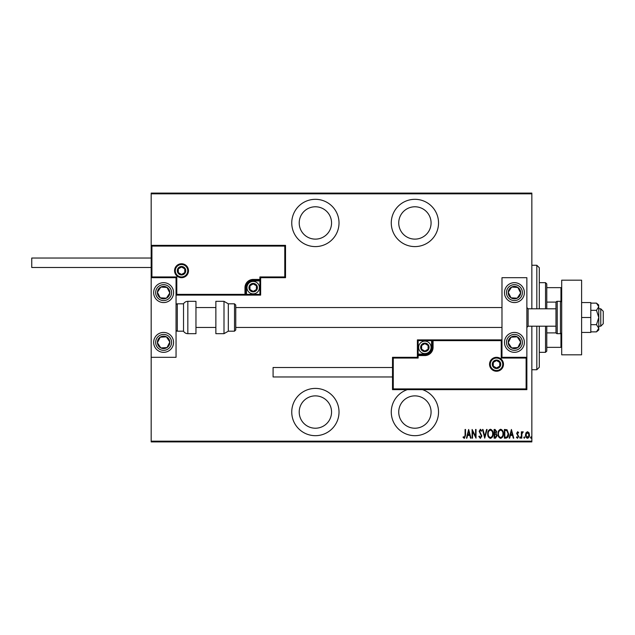 <?xml version="1.0" encoding="UTF-8"?>
<svg xmlns="http://www.w3.org/2000/svg" width="635" height="635" viewBox="0 0 635 635"><rect width="100%" height="100%" fill="white"/><g stroke="black" fill="none" stroke-linecap="round" stroke-linejoin="round"><path stroke-width="0.95" d="M315.389 435.681A23.638 23.638 0 0 0 339.019 412.044A23.638 23.638 0 0 0 315.389 388.406A23.638 23.638 0 0 0 291.751 412.044A23.638 23.638 0 0 0 315.389 435.681M315.389 246.594A23.638 23.638 0 0 0 339.019 222.956A23.638 23.638 0 0 0 315.389 199.319A23.638 23.638 0 0 0 291.751 222.956A23.638 23.638 0 0 0 315.389 246.594M407.337 389.652A23.638 23.638 0 0 0 414.909 435.681A23.638 23.638 0 0 0 422.473 389.652M414.909 246.594A23.638 23.638 0 0 0 438.539 222.956A23.638 23.638 0 0 0 414.909 199.319A23.638 23.638 0 0 0 391.271 222.956A23.638 23.638 0 0 0 414.909 246.594M414.909 206.78A16.169 16.169 0 0 1 431.078 222.956A16.169 16.169 0 0 1 414.909 239.125A16.169 16.169 0 0 1 398.732 222.956A16.169 16.169 0 0 1 414.909 206.78M414.909 395.875A16.169 16.169 0 0 1 431.078 412.044A16.169 16.169 0 0 1 414.909 428.22A16.169 16.169 0 0 1 398.732 412.044A16.169 16.169 0 0 1 414.909 395.875M315.389 206.78A16.169 16.169 0 0 1 331.557 222.956A16.169 16.169 0 0 1 315.389 239.125A16.169 16.169 0 0 1 299.212 222.956A16.169 16.169 0 0 1 315.389 206.78M315.389 395.875A16.169 16.169 0 0 1 331.557 412.044A16.169 16.169 0 0 1 315.389 428.22A16.169 16.169 0 0 1 299.212 412.044A16.169 16.169 0 0 1 315.389 395.875M526.01 432.745L527.494 431.697L528.971 432.745L529.503 435.007C529.59 436.674 528.923 437.769 527.494 438.285C526.058 437.769 525.383 436.682 525.478 435.007L526.01 432.745M521.351 438.166L521.351 431.808L521.795 431.808L521.795 432.745L522.803 431.697L523.248 431.911L521.891 433.848L521.795 438.166L521.351 438.166M517.66 431.697L518.668 432.602L518.358 433.149L517.644 432.475L517.104 433.332L518.668 436.443L517.541 438.285L516.438 437.42L516.747 436.832L517.525 437.499L518.223 436.475L516.66 433.364L517.66 431.697M505.984 438.166L504.381 438.166L504.381 429.458L507.063 429.776L508.619 433.927C508.833 436.213 507.952 437.634 505.984 438.166M494.109 438.166L494.109 429.458L495.086 429.458L496.673 431.617L496.102 433.475L497.126 435.697L495.49 438.166L494.109 438.166M484.727 438.166L482.497 429.458L482.981 429.458L484.783 436.491L486.585 429.458L487.077 429.458L484.727 438.166M472.559 438.166L472.115 438.166L472.115 429.458L475.575 436.324L475.575 429.458L476.02 429.458L476.02 438.166L472.559 431.324L472.559 438.166M465.082 435.253L465.082 429.458L465.526 429.458L465.526 435.34L464.32 438.396L463.074 437.388L463.344 436.721L464.36 437.499L465.082 435.253M531.844 441.158L531.844 441.904L151.178 441.904L151.178 441.158L531.844 441.158L531.844 326.207M531.844 308.793L531.844 193.842L151.178 193.842L151.178 193.096L531.844 193.096L531.844 193.842M151.178 441.158L151.178 357.307L176.054 357.307L176.054 277.693L151.178 277.693L151.178 193.842M468.654 429.458L470.995 438.166L470.511 438.166L469.797 435.38L467.622 435.38L466.908 438.166L466.423 438.166L468.654 429.458M480.37 438.396L478.814 436.491L479.25 436.047L480.377 437.499L481.378 436.023L479.147 431.268L480.385 429.236L481.719 430.713L481.298 431.244L480.33 430.133L479.592 431.236L481.83 436.039L480.37 438.396M487.743 433.856C487.593 431.57 488.474 430.03 490.395 429.236C492.355 429.982 493.26 431.506 493.101 433.808C493.252 436.094 492.363 437.626 490.434 438.396C488.498 437.642 487.601 436.134 487.743 433.856M498.015 433.856C497.864 431.57 498.745 430.03 500.666 429.236C502.626 429.982 503.531 431.506 503.372 433.808C503.523 436.094 502.634 437.626 500.705 438.396C498.769 437.642 497.872 436.134 498.015 433.856M511.413 429.458L513.755 438.166L513.27 438.166L512.556 435.38L510.381 435.38L509.667 438.166L509.183 438.166L511.413 429.458M519.676 437.555L520.121 436.832L520.565 437.555L520.121 438.285L519.676 437.555M523.804 437.555L524.248 436.832L524.7 437.555L524.248 438.285L523.804 437.555M530.503 437.555L530.947 436.832L531.4 437.555L530.947 438.285L530.503 437.555M469.567 434.483L468.709 431.141L467.852 434.483L469.567 434.483M492.657 433.808C492.768 431.951 492.014 430.728 490.411 430.133C488.823 430.744 488.077 431.99 488.188 433.848C488.085 435.697 488.823 436.912 490.411 437.499C492.03 436.912 492.776 435.681 492.657 433.808M495.165 430.355L494.554 430.355L494.554 433.149L496.229 431.633L495.165 430.355M494.856 434.038L494.554 437.277L495.213 437.277L496.673 435.697L495.792 434.142L494.856 434.038M502.928 433.808C503.039 431.951 502.285 430.728 500.682 430.133C499.094 430.744 498.348 431.99 498.459 433.848C498.356 435.697 499.094 436.912 500.682 437.499C502.301 436.912 503.047 435.681 502.928 433.808M504.825 430.355L504.825 437.277L506.92 437.055L508.175 433.927L506.801 430.601L504.825 430.355M512.326 434.483L511.469 431.141L510.611 434.483L512.326 434.483M529.05 435.007L527.487 432.475L525.923 435.007L527.487 437.499L529.05 435.007M536.821 308.793L536.821 265.255L539.306 267.74L539.306 308.793M539.306 326.207L539.306 367.26L536.821 369.745L536.821 326.207M545.528 308.793L545.528 282.67L546.775 283.909L546.775 308.793M546.775 326.207L546.775 351.091L545.528 352.33L545.528 326.207M545.528 282.67L539.306 282.67M545.528 352.33L539.306 352.33M546.775 287.647L561.697 287.647M546.775 302.109L556.062 302.109M546.775 332.891L556.062 332.891M561.697 347.353L560.951 347.353L560.951 333.565M546.775 347.353L560.951 347.353M560.951 301.434L560.951 287.647M514.429 352.33A9.954 9.954 0 0 1 504.476 342.384A9.954 9.954 0 0 1 514.429 332.43A9.954 9.954 0 0 1 524.383 342.384A9.954 9.954 0 0 1 514.429 352.33M514.429 282.67A9.954 9.954 0 0 0 504.476 292.616A9.954 9.954 0 0 0 514.429 302.57A9.954 9.954 0 0 0 524.383 292.616A9.954 9.954 0 0 0 506.095 287.179A9.954 9.954 0 0 0 508.984 300.95A9.954 9.954 0 0 1 506.095 287.179M501.983 357.307L501.983 277.693L526.867 277.693L526.867 357.307L501.983 357.307L501.237 358.053L501.237 340.638L501.983 339.892L431.578 339.892L431.578 340.638L418.14 340.638L418.14 354.076L424.855 354.076A6.715 6.715 0 0 0 431.578 347.353L431.578 340.638L432.324 340.638A0.746 0.746 0 0 1 433.07 339.892L433.07 347.353A8.207 8.207 0 0 1 424.855 355.568L418.14 355.568L418.14 358.053L393.263 358.053L393.263 388.906L392.517 389.652L392.517 357.307L417.393 357.307L417.393 355.568L418.14 355.568L418.14 354.822L424.855 354.822A7.461 7.461 0 0 0 432.324 347.353L432.324 340.638L501.237 340.638M163.616 282.67A9.954 9.954 0 0 1 173.569 292.616A9.954 9.954 0 0 1 163.616 302.57A9.954 9.954 0 0 1 153.662 292.616A9.954 9.954 0 0 1 163.616 282.67M163.616 352.33A9.954 9.954 0 0 0 173.569 342.384A9.954 9.954 0 0 0 163.616 332.43A9.954 9.954 0 0 0 153.662 342.384A9.954 9.954 0 0 0 163.616 352.33A9.954 9.954 0 0 1 158.171 334.05A9.954 9.954 0 0 0 155.281 347.821M151.178 277.693L151.178 245.348L285.528 245.348L285.528 277.693L284.782 276.947L284.782 246.094L151.924 246.094L151.924 276.947L151.178 277.693L151.178 357.307M600.766 308.793L603.25 311.277L603.25 323.723L600.766 326.207L600.766 308.793L598.773 308.793M555.974 308.793L528.114 308.793L528.114 326.207L526.867 327.454M187.746 270.724A6.223 6.223 0 0 0 181.531 264.501A6.223 6.223 0 0 0 175.308 270.724A6.223 6.223 0 0 0 181.531 276.947A6.223 6.223 0 0 0 187.746 270.724A6.223 6.223 0 0 1 181.531 276.947A6.223 6.223 0 0 1 175.308 270.724M285.528 277.693L260.652 277.693L260.652 279.432L259.905 279.432L259.905 276.947L284.782 276.947M253.182 280.924L253.182 280.178L259.905 280.178A0.746 0.746 0 0 0 260.652 279.432L260.652 295.108L246.467 295.108L246.467 294.362L259.905 294.362L259.905 280.924L253.182 280.924A6.715 6.715 0 0 0 246.467 287.647L246.467 294.362L245.721 294.362A0.746 0.746 0 0 1 244.975 295.108L246.467 295.108M246.467 287.647L245.721 287.647A7.461 7.461 0 0 1 253.182 280.178A7.461 7.461 0 0 0 245.721 287.647L245.721 294.362L244.975 294.362L244.975 295.108L176.054 295.108L176.8 294.362L244.975 294.362L244.975 287.647A8.207 8.207 0 0 1 253.182 279.432L259.905 279.432L259.905 280.178A0.746 0.746 0 0 0 260.652 279.432M284.782 246.094L285.528 245.348M260.652 277.693L259.905 276.947M151.924 246.094L151.178 245.348M151.924 276.947L176.8 276.947L176.054 277.693M260.652 295.108L259.905 294.362M490.291 364.276A6.223 6.223 0 0 0 496.514 370.499A6.223 6.223 0 0 0 502.737 364.276A6.223 6.223 0 0 0 496.514 358.053A6.223 6.223 0 0 0 490.291 364.276A6.223 6.223 0 0 1 496.514 358.053A6.223 6.223 0 0 1 502.737 364.276M393.263 388.906L526.121 388.906L526.121 358.053L526.867 357.307L526.867 389.652L392.517 389.652M417.393 355.568A0.746 0.746 0 0 1 418.14 354.822A0.746 0.746 0 0 0 417.393 355.568L417.393 339.892L431.578 339.892M392.517 357.307L393.263 358.053M417.393 357.307L418.14 358.053M526.121 388.906L526.867 389.652M417.393 339.892L418.14 340.638M421.124 347.353A3.731 3.731 0 0 0 428.093 349.226A3.731 3.731 0 0 0 424.855 343.622A3.731 3.731 0 0 0 421.124 347.353M421.624 347.353L421.624 349.226L424.855 351.091L428.093 349.226L428.093 345.488L424.855 343.622L421.624 345.488L421.624 347.353M431.078 347.353A6.223 6.223 0 0 1 424.855 353.576A6.223 6.223 0 0 1 418.64 347.353A6.223 6.223 0 0 1 424.855 341.138A6.223 6.223 0 0 1 431.078 347.353A6.223 6.223 0 0 0 424.855 341.138A6.223 6.223 0 0 0 418.64 347.353M428.093 349.226L428.093 345.488L424.855 343.622M421.624 345.488L421.624 349.226M249.452 287.647A3.731 3.731 0 0 0 256.413 289.512A3.731 3.731 0 0 0 253.182 283.909A3.731 3.731 0 0 0 249.452 287.647M249.952 287.647L249.952 289.512L253.182 291.378L256.413 289.512L256.413 285.774L253.182 283.909L249.952 285.774L249.952 287.647M259.405 287.647A6.223 6.223 0 0 1 253.182 293.862A6.223 6.223 0 0 1 246.967 287.647A6.223 6.223 0 0 1 253.182 281.424A6.223 6.223 0 0 1 259.405 287.647A6.223 6.223 0 0 0 253.182 281.424A6.223 6.223 0 0 0 246.967 287.647M256.413 289.512L256.413 285.774L253.182 283.909M249.952 285.774L249.952 289.512M177.8 270.724A3.731 3.731 0 0 0 184.761 272.59A3.731 3.731 0 0 0 181.531 266.994A3.731 3.731 0 0 0 177.8 270.724M178.3 270.724L178.3 272.59L181.531 274.455L184.761 272.59L184.761 268.859L181.531 266.994L178.3 268.859L178.3 270.724M184.761 272.59L184.761 268.859L181.531 266.994M178.3 268.859L178.3 272.59M492.784 364.276A3.731 3.731 0 0 0 499.745 366.141A3.731 3.731 0 0 0 496.514 360.545A3.731 3.731 0 0 0 492.784 364.276M493.284 364.276L493.284 366.141L496.514 368.006L499.745 366.141L499.745 362.41L496.514 360.545L493.284 362.41L493.284 364.276M499.745 366.141L499.745 362.41L496.514 360.545M493.284 362.41L493.284 366.141M519.636 296.021A6.223 6.223 0 0 0 511.619 287.068A6.223 6.223 0 0 0 511.024 297.831A6.223 6.223 0 0 0 519.636 296.021M518.938 295.569L520.636 292.965L517.827 287.409L511.619 287.068L508.214 292.275L511.024 297.831L517.239 298.172L518.938 295.569M519.875 284.29A9.954 9.954 0 0 1 514.429 302.57A9.954 9.954 0 0 0 522.756 298.061M520.636 292.965L517.827 287.409L511.619 287.068L508.214 292.275L511.024 297.831L517.239 298.172L520.636 292.965M168.823 296.021A6.223 6.223 0 0 0 160.806 287.068A6.223 6.223 0 0 0 160.21 297.831A6.223 6.223 0 0 0 168.823 296.021M168.124 295.569L169.823 292.965L167.021 287.409L160.806 287.068L157.409 292.275L160.21 297.831L166.426 298.172L168.124 295.569M171.95 298.061A9.954 9.954 0 0 1 158.171 300.95A9.954 9.954 0 0 1 155.281 287.179A9.954 9.954 0 0 0 158.171 300.95A9.954 9.954 0 0 0 171.95 298.061M169.823 292.965L167.021 287.409L160.806 287.068L157.409 292.275L160.21 297.831L166.426 298.172L169.823 292.965M158.409 345.781A6.223 6.223 0 0 0 169.823 342.035A6.223 6.223 0 0 0 160.21 337.169A6.223 6.223 0 0 0 158.409 345.781M159.107 345.329L160.806 347.932L167.021 347.591L169.823 342.035L166.426 336.828L160.21 337.169L157.409 342.725L159.107 345.329M171.95 336.939A9.954 9.954 0 0 0 163.616 332.43A9.954 9.954 0 0 1 169.061 350.71M160.806 347.932L167.021 347.591L169.823 342.035L166.426 336.828L160.21 337.169L157.409 342.725L160.806 347.932M509.222 345.781A6.223 6.223 0 0 0 520.636 342.035A6.223 6.223 0 0 0 511.024 337.169A6.223 6.223 0 0 0 509.222 345.781M509.921 345.329L511.619 347.932L517.827 347.591L520.636 342.035L517.239 336.828L511.024 337.169L508.214 342.725L509.921 345.329M511.619 347.932L517.827 347.591L520.636 342.035L517.239 336.828L511.024 337.169L508.214 342.725L511.619 347.932M187.833 301.331A4.977 4.977 0 0 0 183.523 303.816L183.523 331.184A4.977 4.977 0 0 0 187.833 333.669L195.961 333.669L195.961 301.331L187.833 301.331L187.833 333.669M183.523 303.816L177.3 303.816A1.246 1.246 0 0 0 176.054 305.062M177.3 303.816L177.3 331.184A1.246 1.246 0 0 1 176.054 329.938M177.3 331.184L183.523 331.184M223.996 301.331L215.86 301.331L215.86 333.669L223.996 333.669L223.996 301.331L228.306 303.816L228.306 331.184L234.521 331.184L234.521 303.816L235.768 305.062L235.768 329.938L234.521 331.184M235.768 321.707L235.768 327.454L501.983 327.454M151.178 267.494L31.75 267.494L31.75 258.032L151.178 258.032M392.517 376.968L273.09 376.968L273.09 367.506L392.517 367.506M560.459 301.331L557.22 301.331A1.246 1.246 0 0 0 555.974 302.57L555.974 332.43A1.246 1.246 0 0 0 557.22 333.669L560.459 333.669L560.459 301.331A1.246 1.246 0 0 1 561.697 302.57M561.697 332.43A1.246 1.246 0 0 1 560.459 333.669M598.599 305.776L598.773 305.062L596.479 303.133L598.773 306.729L596.479 310.317L598.773 317.5L596.479 324.683L598.773 328.271L598.773 329.938L596.479 331.867L590.812 331.867M596.479 324.683L590.812 324.683M598.773 306.729L598.773 328.271L596.479 331.867M596.479 303.133L590.812 303.133M596.479 310.317L590.812 310.317M581.604 317.5L590.812 317.5L590.812 302.57L581.604 302.57M590.812 317.5L590.812 332.43L581.604 332.43M581.604 280.178L581.604 354.822L561.697 354.822L561.697 280.178L581.604 280.178M174.561 270.724A6.969 6.969 0 0 1 181.531 263.755A6.969 6.969 0 0 1 188.492 270.724A6.969 6.969 0 0 1 181.531 277.693A6.969 6.969 0 0 1 174.561 270.724M176.8 276.947L176.8 294.362M259.905 280.178L259.905 280.924L260.652 280.924M253.182 280.178L253.182 279.432M245.721 287.647L244.975 287.647M503.484 364.276A6.969 6.969 0 0 1 496.514 371.245A6.969 6.969 0 0 1 489.545 364.276A6.969 6.969 0 0 1 496.514 357.307A6.969 6.969 0 0 1 503.484 364.276M526.121 358.053L501.237 358.053M424.855 354.076L424.855 354.822A7.461 7.461 0 0 0 432.324 347.353L433.07 347.353M418.14 354.822L418.14 354.076L417.393 354.076M424.855 354.822L424.855 355.568M431.578 347.353L432.324 347.353M420.632 347.353A4.231 4.231 0 0 0 424.855 351.584A4.231 4.231 0 0 0 429.085 347.353A4.231 4.231 0 0 0 424.855 343.13A4.231 4.231 0 0 0 420.632 347.353M248.952 287.647A4.231 4.231 0 0 0 253.182 291.87A4.231 4.231 0 0 0 257.413 287.647A4.231 4.231 0 0 0 253.182 283.416A4.231 4.231 0 0 0 248.952 287.647M177.3 270.724A4.231 4.231 0 0 0 181.531 274.955A4.231 4.231 0 0 0 185.761 270.724A4.231 4.231 0 0 0 181.531 266.494A4.231 4.231 0 0 0 177.3 270.724M492.284 364.276A4.231 4.231 0 0 0 496.514 368.506A4.231 4.231 0 0 0 500.745 364.276A4.231 4.231 0 0 0 496.514 360.045A4.231 4.231 0 0 0 492.284 364.276M521.089 296.974A7.961 7.961 0 0 0 518.779 285.956A7.961 7.961 0 0 0 507.762 288.266A7.961 7.961 0 0 0 510.072 299.283A7.961 7.961 0 0 0 521.089 296.974M170.283 296.974A7.961 7.961 0 0 0 167.973 285.956A7.961 7.961 0 0 0 156.948 288.266A7.961 7.961 0 0 0 159.258 299.283A7.961 7.961 0 0 0 170.283 296.974M156.948 346.734A7.961 7.961 0 0 0 167.973 349.044A7.961 7.961 0 0 0 170.283 338.026A7.961 7.961 0 0 0 159.258 335.717A7.961 7.961 0 0 0 156.948 346.734M507.762 346.734A7.961 7.961 0 0 0 518.779 349.044A7.961 7.961 0 0 0 521.089 338.026A7.961 7.961 0 0 0 510.072 335.717A7.961 7.961 0 0 0 507.762 346.734M557.22 301.331L557.22 333.669M536.821 265.255L531.844 265.255M536.821 369.745L531.844 369.745M528.114 308.793L526.867 307.546M195.961 307.546L215.86 307.546M235.768 307.546L501.983 307.546M195.961 327.454L215.86 327.454M600.766 326.207L598.773 326.207M555.974 326.207L528.114 326.207M234.521 303.816L228.306 303.816M223.996 333.669L228.306 331.184"/></g></svg>
